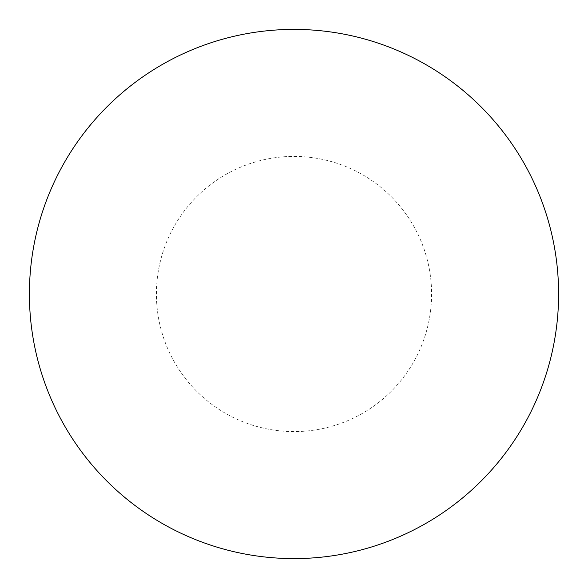 <?xml version="1.0" encoding="UTF-8"?>
<svg xmlns="http://www.w3.org/2000/svg" width="588" height="588" viewBox="0 0 588 588"><rect width="100%" height="100%" fill="white"/><g stroke="black" fill="none" stroke-linecap="round" stroke-linejoin="round"><path stroke-width="0.44" stroke-dasharray="2.94 2.21" d="M294 29.4A264.6 264.6 0 0 1 558.6 294A264.6 264.6 0 0 1 294 558.6A264.6 264.6 0 0 1 29.4 294A264.6 264.6 0 0 1 294 29.4A264.6 264.6 0 0 1 558.6 294A264.6 264.6 0 0 1 294 558.6M29.4 294A264.6 264.6 0 0 0 294 558.6A264.6 264.6 0 0 0 558.6 294A264.6 264.6 0 0 0 294 29.4A264.6 264.6 0 0 0 29.4 294M294 156.408A137.592 137.592 0 0 1 431.592 294A137.592 137.592 0 0 1 294 431.592A137.592 137.592 0 0 1 156.408 294A137.592 137.592 0 0 1 294 156.408"/><path stroke-width="0.88" d="M294 29.4A264.6 264.6 0 0 1 558.6 294A264.6 264.6 0 0 1 294 558.6A264.6 264.6 0 0 1 29.4 294A264.6 264.6 0 0 1 294 29.4M29.4 294A264.6 264.6 0 0 0 294 558.6A264.6 264.6 0 0 0 558.6 294A264.6 264.6 0 0 0 294 29.4A264.6 264.6 0 0 0 29.4 294"/></g></svg>
